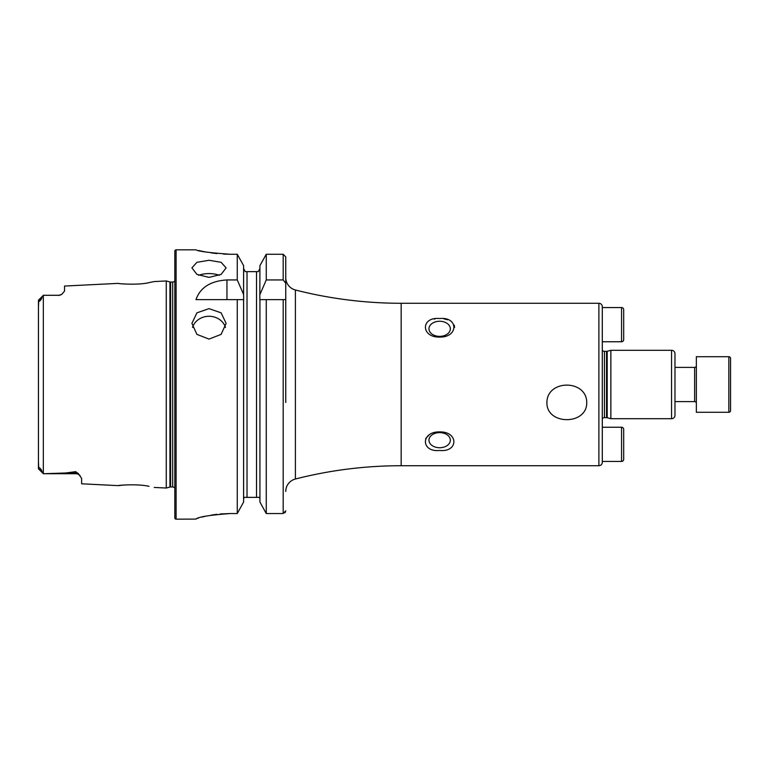<?xml version="1.0" encoding="UTF-8"?>
<svg xmlns="http://www.w3.org/2000/svg" width="769" height="769" viewBox="0 0 769 769"><rect width="100%" height="100%" fill="white"/><g stroke="black" fill="none" stroke-linecap="round" stroke-linejoin="round"><path stroke-width="1.15" d="M38.45 461.4L38.719 468.609C38.19 465.899 41.862 469.532 41.978 471.666L43.362 473.714L75.641 473.714L44.016 473.714L65.942 472.973L75.641 471.647L78.303 473.56L81.629 478.395L81.629 483.797L118.253 485.633C117.446 485.239 138.747 483.72 149.003 486.354L149.051 486.364M138.276 484.999L136.401 484.874M174.823 488.113A2.567 2.567 0 0 0 172.679 486.969L170.593 486.969A2.567 2.567 0 0 0 169.93 487.056L169.93 281.944L166.267 280.964L154.233 281.56L148.984 282.646C138.785 285.28 117.426 283.761 118.253 283.367L64.529 286.058L64.529 291.124L61.808 294.316A5.989 5.989 0 0 1 58.54 295.286L43.362 295.286L41.978 297.334C41.834 299.516 38.181 303.092 38.719 300.391L38.45 307.6M546.903 402.773C546.711 379.204 586.997 379.271 586.737 402.773C586.92 425.344 546.615 425.228 546.903 402.773M209.014 277.378L196.922 274.398L191.914 267.881L196.931 262.306L209.014 260.278L221.107 262.306L226.115 267.881L221.116 274.398L209.014 277.378M219.309 275.312A17.101 8.546 0 0 0 209.014 273.581A17.101 8.546 0 0 0 198.719 275.312M209.014 339.1L196.922 334.38L191.914 323.365L196.931 312.839L209.014 308.629L221.107 312.839L226.115 323.365L221.116 334.38L209.014 339.1M225.5 327.459A17.101 15.236 0 0 0 209.014 316.28A17.101 15.236 0 0 0 192.538 327.459M428.958 435.1L425.613 438.657M439.647 432.63A10.689 7.555 180 0 0 428.958 440.185A10.689 7.555 180 0 0 439.647 447.741A10.689 7.555 180 0 0 450.336 440.185A10.689 7.555 180 0 0 439.647 432.63M439.647 450.451C420.701 452.48 420.701 431.476 439.647 431.909C458.555 431.457 458.641 452.441 439.647 450.451M439.647 321.259A10.689 7.555 0 0 0 428.958 328.815A10.689 7.555 0 0 0 439.647 336.37A10.689 7.555 0 0 0 450.336 328.815A10.689 7.555 0 0 0 439.647 321.259M439.647 337.091C420.701 337.533 420.701 316.53 439.647 318.549C458.555 316.511 458.632 337.485 439.647 337.091M435.062 318.924L434.235 319.087M674.98 362.91L674.98 353.721A3.422 3.422 0 0 0 671.558 350.299L610.855 350.299L610.855 418.701L607.193 417.721L607.193 351.279L610.855 350.299M696.349 403.312A1.711 1.711 0 0 0 694.638 401.601L674.98 401.601L674.98 415.279L674.98 401.408M621.544 461.448L621.544 427.247A2.134 2.134 0 0 1 623.678 429.39L623.678 459.314A2.134 2.134 0 0 1 621.544 461.448L602.3 461.448L602.3 462.304L602.3 306.696A3.422 3.422 0 0 0 598.888 303.274L401.168 303.274A427.487 427.487 0 0 1 295.402 289.99A12.823 12.823 0 0 1 285.751 277.561L285.751 299.641L259.932 299.641L259.932 502.051L266.266 513.548L259.932 502.051M602.3 462.304A3.422 3.422 0 0 1 598.888 465.726L401.168 465.726L401.168 303.274M602.3 418.778A2.567 2.567 0 0 1 604.444 417.634L604.444 351.366A2.567 2.567 0 0 1 602.3 350.222M604.444 417.634L606.53 417.634L606.53 351.366L604.444 351.366M606.53 351.366A2.567 2.567 0 0 0 607.193 351.279M606.53 417.634A2.567 2.567 0 0 1 607.193 417.721M674.98 415.279A3.422 3.422 0 0 1 671.558 418.701L610.855 418.701M78.303 473.56A5.989 5.623 0 0 0 75.641 472.973L75.641 473.714A5.989 5.989 0 0 1 80.082 475.684M43.362 295.286L58.54 295.286M38.498 300.15L43.324 295.325L43.324 473.675L44.016 473.714M61.818 294.306L58.54 295.488M285.751 491.439A12.823 12.823 0 0 1 295.402 479.01A427.487 427.487 0 0 1 401.168 465.726M176.101 249.838A1.278 1.278 0 0 0 174.823 251.127L174.823 517.873A1.278 1.278 0 0 0 176.101 519.162L176.101 249.838L195.98 249.838C197.989 251.29 209.389 252.761 230.181 254.26L237.265 254.26L243.6 265.632L237.265 254.26L237.265 279.945L243.6 294.517L243.6 265.632M172.679 486.969L172.679 282.031A2.567 2.567 0 0 0 174.823 280.887M172.679 282.031L170.593 282.031A2.567 2.567 0 0 1 169.93 281.944M169.93 487.056L166.267 488.036L166.267 280.964M237.265 279.945L226.951 279.945C210.562 280.945 200.228 287.51 195.98 299.641L237.265 299.641L237.265 513.548L243.6 502.051L237.265 513.548L230.181 513.548C209.399 515.124 197.998 516.97 195.98 519.094L176.101 519.162M154.233 487.44L166.267 488.036M674.98 408.252L674.98 353.721M674.98 404.081L674.98 406.09M674.98 367.399L674.98 365.986L674.98 367.399L694.638 367.399A1.711 1.711 0 0 0 696.349 365.688M123.511 485.066L118.253 485.633M41.978 471.666L38.45 468.677L38.45 300.323M243.6 502.051L243.6 299.641L237.265 299.641L243.715 299.641L243.6 294.517M285.03 512.731L285.751 510.866L283.184 513.548L266.266 513.548L266.266 299.641L259.816 299.641L259.932 265.632L266.266 254.26L259.932 265.632M285.751 402.456L285.751 256.913L283.184 254.26L266.266 254.26L266.266 279.945L283.184 279.945L285.751 283.271M198.594 250.483L201.689 251.175M201.834 251.213L206.015 252.03M211.167 252.876L217.002 253.587M223.539 254.087L230.181 254.26M195.98 519.085L196.633 518.71M197.498 518.393L198.556 518.037M201.834 517.104L205.977 516.124M211.148 515.134L216.993 514.307M220.194 513.98L230.181 513.548M246.378 271.64L245.282 271.64L243.6 268.564L245.282 271.64M243.6 499.081L244.023 497.36L243.6 499.081M259.509 497.36L259.932 499.081L259.509 497.36L244.023 497.36M258.249 271.64L259.932 268.564L258.249 271.64L247.022 271.64L247.022 497.36M256.51 497.36L256.51 271.64L257.154 271.64M259.932 294.517L266.266 279.945M285.751 256.913L285.751 366.544M454.594 327.402L454.268 325.152M447.587 319.76L443.944 318.875M602.3 306.696L602.3 307.552L621.544 307.552A2.134 2.134 0 0 1 623.678 309.686L623.678 339.61A2.134 2.134 0 0 1 621.544 341.753L602.3 341.753L602.3 345.589M602.3 423.411L602.3 427.247L621.544 427.247M728.839 412.29A1.711 1.711 0 0 0 730.55 410.579L730.55 358.421A1.711 1.711 0 0 0 728.839 356.71L696.349 356.71L696.349 412.29L728.839 412.29L728.839 356.71M602.3 461.448L602.3 427.247M602.3 341.753L602.3 307.552M623.678 334.486L623.678 333.198M598.888 465.726L598.888 303.274M671.558 418.701L671.558 350.299M170.593 486.969L170.593 282.031M283.184 513.548L283.184 299.641M283.184 279.945L283.184 254.26M295.402 479.01L295.402 289.99M226.951 279.945L226.951 299.641M38.719 300.391L41.978 297.334M65.942 472.973L75.641 472.973L75.641 471.647M694.638 401.601L694.638 367.399M621.544 341.753L621.544 307.552M38.498 468.85L43.324 473.675"/></g></svg>
